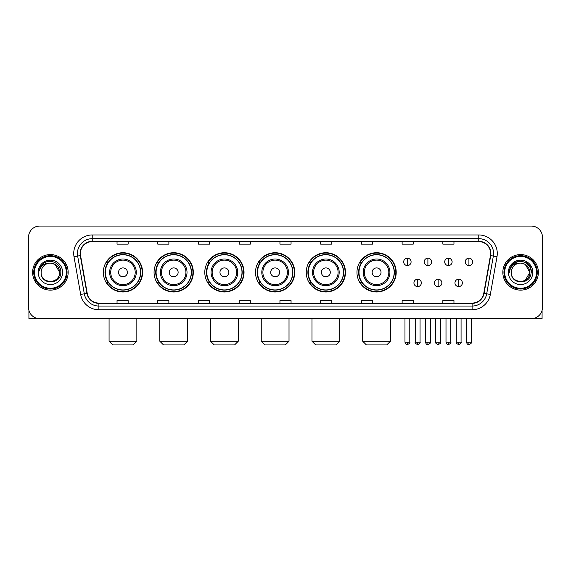 <?xml version="1.0" encoding="UTF-8"?>
<svg xmlns="http://www.w3.org/2000/svg" width="571" height="571" viewBox="0 0 571 571"><rect width="100%" height="100%" fill="white"/><g stroke="black" fill="none" stroke-linecap="round" stroke-linejoin="round"><path stroke-width="0.86" d="M356.961 272.36A19.621 19.621 0 0 0 376.582 291.981A19.621 19.621 0 0 0 396.203 272.36A19.621 19.621 0 0 0 376.582 252.732A19.621 19.621 0 0 0 356.961 272.36M306.234 272.36A19.621 19.621 0 0 0 325.855 291.981A19.621 19.621 0 0 0 345.476 272.36A19.621 19.621 0 0 0 325.855 252.732A19.621 19.621 0 0 0 306.234 272.36M255.508 272.36A19.621 19.621 0 0 0 275.136 291.981A19.621 19.621 0 0 0 294.757 272.36A19.621 19.621 0 0 0 275.136 252.732A19.621 19.621 0 0 0 255.508 272.36M204.789 272.36A19.621 19.621 0 0 0 224.41 291.981A19.621 19.621 0 0 0 244.031 272.36A19.621 19.621 0 0 0 224.41 252.732A19.621 19.621 0 0 0 204.789 272.36M154.063 272.36A19.621 19.621 0 0 0 173.684 291.981A19.621 19.621 0 0 0 193.312 272.36A19.621 19.621 0 0 0 173.684 252.732A19.621 19.621 0 0 0 154.063 272.36M103.337 272.36A19.621 19.621 0 0 0 122.965 291.981A19.621 19.621 0 0 0 142.586 272.36A19.621 19.621 0 0 0 122.965 252.732A19.621 19.621 0 0 0 103.337 272.36M108.047 282.352A17.958 17.958 0 0 1 108.047 262.36M158.767 282.352A17.958 17.958 0 0 1 158.767 262.36M209.493 282.352A17.958 17.958 0 0 1 209.493 262.36M260.219 282.352A17.958 17.958 0 0 1 260.219 262.36M310.938 282.352A17.958 17.958 0 0 1 310.938 262.36M361.664 282.352A17.958 17.958 0 0 1 361.664 262.36M28.55 237.186L28.55 307.526A11.106 11.106 0 0 0 39.656 318.639L531.344 318.639A11.106 11.106 0 0 0 542.45 307.526L542.45 237.186A11.106 11.106 0 0 0 531.344 226.073L39.656 226.073A11.106 11.106 0 0 0 28.55 237.186L28.55 307.526M32.626 272.36A17.772 17.772 0 0 0 50.398 290.125A17.772 17.772 0 0 0 68.163 272.36A17.772 17.772 0 0 0 50.398 254.587A17.772 17.772 0 0 0 32.626 272.36A17.772 17.772 0 0 0 50.398 290.125A17.772 17.772 0 0 0 68.163 272.36A17.772 17.772 0 0 0 50.398 254.587A17.772 17.772 0 0 0 32.626 272.36M502.837 272.36A17.772 17.772 0 0 0 520.602 290.125A17.772 17.772 0 0 0 538.374 272.36A17.772 17.772 0 0 0 520.602 254.587A17.772 17.772 0 0 0 502.837 272.36A17.772 17.772 0 0 0 520.602 290.125A17.772 17.772 0 0 0 538.374 272.36A17.772 17.772 0 0 0 520.602 254.587A17.772 17.772 0 0 0 502.837 272.36M80.383 253.474A11.848 11.848 0 0 1 92.231 241.626L478.769 241.626A11.848 11.848 0 0 1 490.439 255.53L483.78 293.294A11.848 11.848 0 0 1 472.11 303.087L98.89 303.087A11.848 11.848 0 0 1 87.22 293.294L80.561 255.53A11.848 11.848 0 0 1 80.383 253.474M80.09 253.474A12.141 12.141 0 0 0 80.275 255.58L86.935 293.344A12.141 12.141 0 0 0 98.89 303.379L472.11 303.379A12.141 12.141 0 0 0 484.065 293.344L490.725 255.58A12.141 12.141 0 0 0 478.769 241.333L92.231 241.333A12.141 12.141 0 0 0 80.09 253.474M74.002 256.686A18.515 18.515 0 0 1 92.231 234.959L478.769 234.959A18.515 18.515 0 0 1 496.998 256.686L490.339 294.45A18.515 18.515 0 0 1 472.11 309.753L98.89 309.753A18.515 18.515 0 0 1 80.661 294.45L74.002 256.686L77.649 256.044A14.81 14.81 0 0 1 92.231 238.664L478.769 238.664A14.81 14.81 0 0 1 493.351 256.044L486.692 293.808A14.81 14.81 0 0 1 472.11 306.049L98.89 306.049A14.81 14.81 0 0 1 84.308 293.808L77.649 256.044A14.81 14.81 0 0 1 77.42 253.474M531.344 226.073L39.656 226.073M39.656 318.639L531.344 318.639M542.45 307.526L542.45 237.186M484.065 293.344L486.692 293.808L493.351 256.044L496.998 256.686M279.947 241.626L279.947 244.131L291.053 244.131L291.053 241.626M239.22 241.626L239.22 244.131L250.326 244.131L250.326 241.626M198.494 241.626L198.494 244.131L209.6 244.131L209.6 241.626M157.767 241.626L157.767 244.131L168.873 244.131L168.873 241.626M117.041 241.626L117.041 244.131L128.147 244.131L128.147 241.626M320.674 241.626L320.674 244.131L331.78 244.131L331.78 241.626M361.4 241.626L361.4 244.131L372.506 244.131L372.506 241.626M402.127 241.626L402.127 244.131L413.233 244.131L413.233 241.626M442.853 241.626L442.853 244.131L453.959 244.131L453.959 241.626M291.053 303.087L291.053 300.582L279.947 300.582L279.947 303.087M250.326 303.087L250.326 300.582L239.22 300.582L239.22 303.087M209.6 303.087L209.6 300.582L198.494 300.582L198.494 303.087M168.873 303.087L168.873 300.582L157.767 300.582L157.767 303.087M128.147 303.087L128.147 300.582L117.041 300.582L117.041 303.087M331.78 303.087L331.78 300.582L320.674 300.582L320.674 303.087M372.506 303.087L372.506 300.582L361.4 300.582L361.4 303.087M413.233 303.087L413.233 300.582L402.127 300.582L402.127 303.087M453.959 303.087L453.959 300.582L442.853 300.582L442.853 303.087M28.921 310.374L28.921 318.639L71.867 318.639M66.315 272.36A15.924 15.924 0 0 0 50.398 256.436A15.924 15.924 0 0 0 34.474 272.36A15.924 15.924 0 0 0 50.398 288.276A15.924 15.924 0 0 0 66.315 272.36M67.057 272.36A16.659 16.659 0 0 0 50.398 255.694A16.659 16.659 0 0 0 33.732 272.36A16.659 16.659 0 0 0 50.398 289.019A16.659 16.659 0 0 0 67.057 272.36M59.648 272.36C59.098 266.736 56.015 263.645 50.398 263.103L55.023 264.337L59.648 272.36L55.023 264.337L50.398 263.103L55.023 264.337L59.648 272.36L55.023 264.337L50.398 263.103L55.023 264.337L59.648 272.36C60.219 284.294 40.57 284.294 41.141 272.36C40.313 285.2 61.254 284.915 60.819 272.36C61.504 263.538 49.955 257.935 43.296 263.616C40.976 265.558 39.613 268.02 39.213 271.011C40.962 265.494 44.688 262.86 50.398 263.103L55.023 264.337L59.648 272.36C60.219 284.294 40.57 284.294 41.141 272.36C40.57 284.294 60.219 284.294 59.648 272.36C60.219 284.294 40.57 284.294 41.141 272.36C40.57 284.294 60.219 284.294 59.648 272.36C60.219 284.294 40.57 284.294 41.141 272.36C40.57 284.294 60.219 284.294 59.648 272.36C60.219 284.294 40.57 284.294 41.141 272.36C40.57 284.294 60.219 284.294 59.648 272.36C60.219 284.294 40.57 284.294 41.141 272.36C40.57 284.294 60.219 284.294 59.648 272.36C60.219 284.294 40.57 284.294 41.141 272.36C40.57 284.294 60.219 284.294 59.648 272.36C60.219 284.294 40.57 284.294 41.141 272.36A9.257 9.257 0 0 1 50.398 263.103L55.023 264.337L59.648 272.36C60.019 279.54 50.783 284.315 45.145 279.983M38.178 272.36A12.219 12.219 0 0 0 50.398 284.572A12.219 12.219 0 0 0 62.61 272.36A12.219 12.219 0 0 0 50.398 260.14A12.219 12.219 0 0 0 38.178 272.36M43.296 263.616L40.562 266.864M40.398 267.178L40.641 266.728L40.398 267.178M133.143 344.927L112.78 344.927L109.075 341.222L136.847 341.222L133.143 344.927M127.404 272.36A4.44 4.44 0 0 0 122.965 267.913A4.44 4.44 0 0 0 118.518 272.36A4.44 4.44 0 0 0 122.965 276.799A4.44 4.44 0 0 0 127.404 272.36M136.291 272.36A13.326 13.326 0 0 0 122.965 259.027A13.326 13.326 0 0 0 109.632 272.36A13.326 13.326 0 0 0 122.965 285.686A13.326 13.326 0 0 0 136.291 272.36A13.326 13.326 0 0 1 122.965 285.686A13.326 13.326 0 0 1 109.632 272.36M140.552 272.36A17.587 17.587 0 0 0 122.965 254.773A17.587 17.587 0 0 0 105.378 272.36A17.587 17.587 0 0 0 122.965 289.94A17.587 17.587 0 0 0 140.552 272.36M142.215 272.36A19.25 19.25 0 0 1 106.506 282.352L108.29 282.352A17.751 17.751 0 0 0 134.706 285.664A17.751 17.751 0 0 0 134.706 259.048A17.751 17.751 0 0 0 108.29 262.36L106.506 262.36A19.25 19.25 0 0 1 142.215 272.36M183.869 344.927L163.506 344.927L159.801 341.222L187.573 341.222L183.869 344.927M178.131 272.36A4.44 4.44 0 0 0 173.684 267.913A4.44 4.44 0 0 0 169.244 272.36A4.44 4.44 0 0 0 173.684 276.799A4.44 4.44 0 0 0 178.131 272.36M187.017 272.36A13.326 13.326 0 0 0 173.684 259.027A13.326 13.326 0 0 0 160.358 272.36A13.326 13.326 0 0 0 173.684 285.686A13.326 13.326 0 0 0 187.017 272.36A13.326 13.326 0 0 1 173.684 285.686A13.326 13.326 0 0 1 160.358 272.36M191.271 272.36A17.587 17.587 0 0 0 173.684 254.773A17.587 17.587 0 0 0 156.097 272.36A17.587 17.587 0 0 0 173.684 289.94A17.587 17.587 0 0 0 191.271 272.36M192.941 272.36A19.25 19.25 0 0 1 157.232 282.352L159.016 282.352A17.751 17.751 0 0 0 185.432 285.664A17.751 17.751 0 0 0 185.432 259.048A17.751 17.751 0 0 0 159.016 262.36L157.232 262.36A19.25 19.25 0 0 1 192.941 272.36M234.588 344.927L214.225 344.927L210.528 341.222L238.293 341.222L234.588 344.927M228.85 272.36A4.44 4.44 0 0 0 224.41 267.913A4.44 4.44 0 0 0 219.963 272.36A4.44 4.44 0 0 0 224.41 276.799A4.44 4.44 0 0 0 228.85 272.36M237.736 272.36A13.326 13.326 0 0 0 224.41 259.027A13.326 13.326 0 0 0 211.077 272.36A13.326 13.326 0 0 0 224.41 285.686A13.326 13.326 0 0 0 237.736 272.36A13.326 13.326 0 0 1 224.41 285.686A13.326 13.326 0 0 1 211.077 272.36M241.997 272.36A17.587 17.587 0 0 0 224.41 254.773A17.587 17.587 0 0 0 206.823 272.36A17.587 17.587 0 0 0 224.41 289.94A17.587 17.587 0 0 0 241.997 272.36M243.66 272.36A19.25 19.25 0 0 1 207.958 282.352L209.743 282.352A17.751 17.751 0 0 0 236.151 285.664A17.751 17.751 0 0 0 236.151 259.048A17.751 17.751 0 0 0 209.743 262.36L207.958 262.36A19.25 19.25 0 0 1 243.66 272.36M285.314 344.927L264.951 344.927L261.247 341.222L289.019 341.222L285.314 344.927M279.576 272.36A4.44 4.44 0 0 0 275.136 267.913A4.44 4.44 0 0 0 270.69 272.36A4.44 4.44 0 0 0 275.136 276.799A4.44 4.44 0 0 0 279.576 272.36M288.462 272.36A13.326 13.326 0 0 0 275.136 259.027A13.326 13.326 0 0 0 261.803 272.36A13.326 13.326 0 0 0 275.136 285.686A13.326 13.326 0 0 0 288.462 272.36A13.326 13.326 0 0 1 275.136 285.686A13.326 13.326 0 0 1 261.803 272.36M292.723 272.36A17.587 17.587 0 0 0 275.136 254.773A17.587 17.587 0 0 0 257.55 272.36A17.587 17.587 0 0 0 275.136 289.94A17.587 17.587 0 0 0 292.723 272.36M294.386 272.36A19.25 19.25 0 0 1 258.677 282.352L260.462 282.352A17.751 17.751 0 0 0 286.878 285.664A17.751 17.751 0 0 0 286.878 259.048A17.751 17.751 0 0 0 260.462 262.36L258.677 262.36A19.25 19.25 0 0 1 294.386 272.36M336.041 344.927L315.677 344.927L311.973 341.222L339.738 341.222L336.041 344.927M330.302 272.36A4.44 4.44 0 0 0 325.855 267.913A4.44 4.44 0 0 0 321.416 272.36A4.44 4.44 0 0 0 325.855 276.799A4.44 4.44 0 0 0 330.302 272.36M339.188 272.36A13.326 13.326 0 0 0 325.855 259.027A13.326 13.326 0 0 0 312.53 272.36A13.326 13.326 0 0 0 325.855 285.686A13.326 13.326 0 0 0 339.188 272.36A13.326 13.326 0 0 1 325.855 285.686A13.326 13.326 0 0 1 312.53 272.36M343.442 272.36A17.587 17.587 0 0 0 325.855 254.773A17.587 17.587 0 0 0 308.269 272.36A17.587 17.587 0 0 0 325.855 289.94A17.587 17.587 0 0 0 343.442 272.36M345.112 272.36A19.25 19.25 0 0 1 309.403 282.352L311.188 282.352A17.751 17.751 0 0 0 337.604 285.664A17.751 17.751 0 0 0 337.604 259.048A17.751 17.751 0 0 0 311.188 262.36L309.403 262.36A19.25 19.25 0 0 1 345.112 272.36M386.76 344.927L366.396 344.927L362.699 341.222L390.464 341.222L386.76 344.927M381.021 272.36A4.44 4.44 0 0 0 376.582 267.913A4.44 4.44 0 0 0 372.135 272.36A4.44 4.44 0 0 0 376.582 276.799A4.44 4.44 0 0 0 381.021 272.36M389.907 272.36A13.326 13.326 0 0 0 376.582 259.027A13.326 13.326 0 0 0 363.249 272.36A13.326 13.326 0 0 0 376.582 285.686A13.326 13.326 0 0 0 389.907 272.36A13.326 13.326 0 0 1 376.582 285.686A13.326 13.326 0 0 1 363.249 272.36M394.168 272.36A17.587 17.587 0 0 0 376.582 254.773A17.587 17.587 0 0 0 358.995 272.36A17.587 17.587 0 0 0 376.582 289.94A17.587 17.587 0 0 0 394.168 272.36M395.831 272.36A19.25 19.25 0 0 1 360.13 282.352L361.907 282.352A17.751 17.751 0 0 0 388.323 285.664A17.751 17.751 0 0 0 388.323 259.048A17.751 17.751 0 0 0 361.907 262.36L360.13 262.36A19.25 19.25 0 0 1 395.831 272.36M407.387 258.178A3.704 3.704 0 0 0 403.683 261.875A3.704 3.704 0 0 0 407.387 265.579A3.704 3.704 0 0 0 411.084 261.875A3.704 3.704 0 0 0 407.387 258.178L407.387 265.579A3.704 3.704 0 0 0 411.084 261.875A3.704 3.704 0 0 0 407.387 258.178M427.893 258.178A3.704 3.704 0 0 0 424.196 261.875A3.704 3.704 0 0 0 427.893 265.579A3.704 3.704 0 0 0 431.597 261.875A3.704 3.704 0 0 0 427.893 258.178L427.893 265.579A3.704 3.704 0 0 0 431.597 261.875A3.704 3.704 0 0 0 427.893 258.178M448.406 258.178A3.704 3.704 0 0 0 444.702 261.875A3.704 3.704 0 0 0 448.406 265.579A3.704 3.704 0 0 0 452.111 261.875A3.704 3.704 0 0 0 448.406 258.178L448.406 265.579A3.704 3.704 0 0 0 452.111 261.875A3.704 3.704 0 0 0 448.406 258.178M468.919 258.178A3.704 3.704 0 0 0 465.215 261.875A3.704 3.704 0 0 0 468.919 265.579A3.704 3.704 0 0 0 472.624 261.875A3.704 3.704 0 0 0 468.919 258.178L468.919 265.579A3.704 3.704 0 0 0 472.624 261.875A3.704 3.704 0 0 0 468.919 258.178M417.644 279.205A3.704 3.704 0 0 0 413.939 282.909A3.704 3.704 0 0 0 417.644 286.613A3.704 3.704 0 0 0 421.341 282.909A3.704 3.704 0 0 0 417.644 279.205L417.644 286.613A3.704 3.704 0 0 0 421.341 282.909A3.704 3.704 0 0 0 417.644 279.205M438.15 279.205A3.704 3.704 0 0 0 434.452 282.909A3.704 3.704 0 0 0 438.15 286.613A3.704 3.704 0 0 0 441.854 282.909A3.704 3.704 0 0 0 438.15 279.205L438.15 286.613A3.704 3.704 0 0 0 441.854 282.909A3.704 3.704 0 0 0 438.15 279.205M458.663 279.205A3.704 3.704 0 0 0 454.959 282.909A3.704 3.704 0 0 0 458.663 286.613A3.704 3.704 0 0 0 462.367 282.909A3.704 3.704 0 0 0 458.663 279.205L458.663 286.613A3.704 3.704 0 0 0 462.367 282.909A3.704 3.704 0 0 0 458.663 279.205M542.079 310.374L542.079 318.639L499.133 318.639M536.526 272.36A15.924 15.924 0 0 0 520.602 256.436A15.924 15.924 0 0 0 504.685 272.36A15.924 15.924 0 0 0 520.602 288.276A15.924 15.924 0 0 0 536.526 272.36M537.268 272.36A16.659 16.659 0 0 0 520.602 255.694A16.659 16.659 0 0 0 503.943 272.36A16.659 16.659 0 0 0 520.602 289.019A16.659 16.659 0 0 0 537.268 272.36M529.317 269.219L529.859 272.36L525.234 264.337L520.602 263.103L525.234 264.337L529.859 272.36L525.234 264.337L520.602 263.103L525.234 264.337L529.859 272.36L525.234 264.337L520.602 263.103L525.234 264.337L529.859 272.36C530.43 284.294 510.781 284.294 511.352 272.36C510.524 285.2 531.465 284.915 531.03 272.36C531.715 263.538 520.167 257.935 513.507 263.616C511.188 265.558 509.824 268.02 509.425 271.011C511.173 265.494 514.899 262.86 520.602 263.103L525.234 264.337L529.859 272.36C530.43 284.294 510.781 284.294 511.352 272.36C510.781 284.294 530.43 284.294 529.859 272.36L525.234 280.375L529.859 272.36C530.43 284.294 510.781 284.294 511.352 272.36C510.781 284.294 530.43 284.294 529.859 272.36C530.43 284.294 510.781 284.294 511.352 272.36C510.781 284.294 530.43 284.294 529.859 272.36C530.43 284.294 510.781 284.294 511.352 272.36C510.781 284.294 530.43 284.294 529.859 272.36C530.43 284.294 510.781 284.294 511.352 272.36C510.781 284.294 530.43 284.294 529.859 272.36C530.43 284.294 510.781 284.294 511.352 272.36A9.257 9.257 0 0 1 520.602 263.103L525.234 264.337L529.859 272.36C530.231 279.54 520.995 284.315 515.356 279.983M520.602 263.103C526.226 263.645 529.31 266.736 529.859 272.36M508.39 272.36A12.219 12.219 0 0 0 520.602 284.572A12.219 12.219 0 0 0 532.822 272.36A12.219 12.219 0 0 0 520.602 260.14A12.219 12.219 0 0 0 508.39 272.36M513.507 263.616L510.774 266.864M510.695 267.007L514.978 262.603L520.602 261.097L526.234 262.603L530.359 266.728L531.865 272.36L530.359 266.728L526.234 262.603L520.602 261.097L514.978 262.603L510.852 266.728L509.346 272.36L510.852 266.728L514.978 262.603L520.602 261.097L526.234 262.603L530.359 266.728L531.865 272.36L530.359 266.728L526.234 262.603L520.602 261.097L514.978 262.603L510.852 266.728L509.346 272.36L510.852 266.728L514.978 262.603L520.602 261.097L526.234 262.603L530.359 266.728L531.865 272.36L530.359 266.728L526.234 262.603L520.602 261.097L514.978 262.603L510.852 266.728L509.346 272.36L510.852 266.728L514.978 262.603L520.602 261.097L526.234 262.603L530.359 266.728L531.865 272.36L530.359 266.728L526.234 262.603L520.602 261.097L514.978 262.603L510.852 266.728L509.346 272.36L510.852 266.728L514.978 262.603L520.602 261.097L526.234 262.603L530.359 266.728L531.865 272.36L530.359 266.728L526.234 262.603L520.602 261.097L514.978 262.603L510.852 266.728L509.346 272.36L510.852 266.728L514.978 262.603L520.602 261.097L526.234 262.603L530.359 266.728L531.865 272.36L530.359 266.728L526.234 262.603L520.602 261.097L514.978 262.603L510.852 266.728L509.346 272.36L510.852 266.728L514.978 262.603L520.602 261.097L526.234 262.603L530.359 266.728L531.865 272.36L530.359 266.728L526.234 262.603L520.602 261.097L514.978 262.603L510.852 266.728L509.346 272.36M510.61 267.178L510.852 266.728M478.769 234.959L478.769 241.333M77.649 256.044L80.275 255.58M98.89 309.753L98.89 303.379M472.11 303.379L472.11 309.753M80.661 294.45L86.935 293.344M490.725 255.58L493.351 256.044M92.231 234.959L92.231 241.333M486.692 293.808L490.339 294.45M135.206 272.36A12.248 12.248 0 0 0 122.965 260.112A12.248 12.248 0 0 0 110.717 272.36A12.248 12.248 0 0 0 122.965 284.601A12.248 12.248 0 0 0 135.206 272.36M185.932 272.36A12.248 12.248 0 0 0 173.684 260.112A12.248 12.248 0 0 0 161.443 272.36A12.248 12.248 0 0 0 173.684 284.601A12.248 12.248 0 0 0 185.932 272.36M236.651 272.36A12.248 12.248 0 0 0 224.41 260.112A12.248 12.248 0 0 0 212.162 272.36A12.248 12.248 0 0 0 224.41 284.601A12.248 12.248 0 0 0 236.651 272.36M287.377 272.36A12.248 12.248 0 0 0 275.136 260.112A12.248 12.248 0 0 0 262.888 272.36A12.248 12.248 0 0 0 275.136 284.601A12.248 12.248 0 0 0 287.377 272.36M338.103 272.36A12.248 12.248 0 0 0 325.855 260.112A12.248 12.248 0 0 0 313.615 272.36A12.248 12.248 0 0 0 325.855 284.601A12.248 12.248 0 0 0 338.103 272.36M388.822 272.36A12.248 12.248 0 0 0 376.582 260.112A12.248 12.248 0 0 0 364.334 272.36A12.248 12.248 0 0 0 376.582 284.601A12.248 12.248 0 0 0 388.822 272.36M407.387 342.15L404.975 342.15C405.396 343.863 406.202 344.663 407.387 344.556L407.387 342.15L409.792 342.15L409.792 318.639M427.893 342.15L425.488 342.15C425.909 343.863 426.715 344.663 427.893 344.556L427.893 342.15L430.306 342.15L430.306 318.639M448.406 342.15L446.001 342.15C446.422 343.863 447.221 344.663 448.406 344.556L448.406 342.15L450.812 342.15L450.812 318.639M468.919 342.15L466.514 342.15C466.935 343.863 467.735 344.663 468.919 344.556L468.919 342.15L471.325 342.15L471.325 318.639M417.644 342.15L415.231 342.15C414.746 342.914 415.545 343.721 417.644 344.556L417.644 342.15L420.049 342.15L420.049 318.639M438.15 342.15L435.744 342.15C435.259 342.914 436.058 343.721 438.15 344.556L438.15 342.15L440.555 342.15L440.555 318.639M458.663 342.15L456.258 342.15C455.772 342.914 456.572 343.721 458.663 344.556L458.663 342.15L461.068 342.15L461.068 318.639M136.847 318.639L136.847 341.222M109.075 318.639L109.075 341.222M187.573 318.639L187.573 341.222M159.801 318.639L159.801 341.222M238.293 318.639L238.293 341.222M210.528 318.639L210.528 341.222M289.019 318.639L289.019 341.222M261.247 318.639L261.247 341.222M339.738 318.639L339.738 341.222M311.973 318.639L311.973 341.222M390.464 318.639L390.464 341.222M362.699 318.639L362.699 341.222M404.975 342.15L404.975 318.639M409.792 342.15C410.278 342.914 409.478 343.721 407.387 344.556M425.488 342.15L425.488 318.639M430.306 342.15C430.791 342.914 429.992 343.721 427.893 344.556M446.001 342.15L446.001 318.639M450.812 342.15C451.304 342.914 450.498 343.721 448.406 344.556M466.514 342.15L466.514 318.639M471.325 342.15C471.817 342.914 471.011 343.721 468.919 344.556M415.231 342.15L415.231 318.639M420.049 342.15C420.534 342.914 419.735 343.721 417.644 344.556M435.744 342.15L435.744 318.639M440.555 342.15C441.048 342.914 440.248 343.721 438.15 344.556M456.258 342.15L456.258 318.639M461.068 342.15C461.561 342.914 460.754 343.721 458.663 344.556"/></g></svg>
